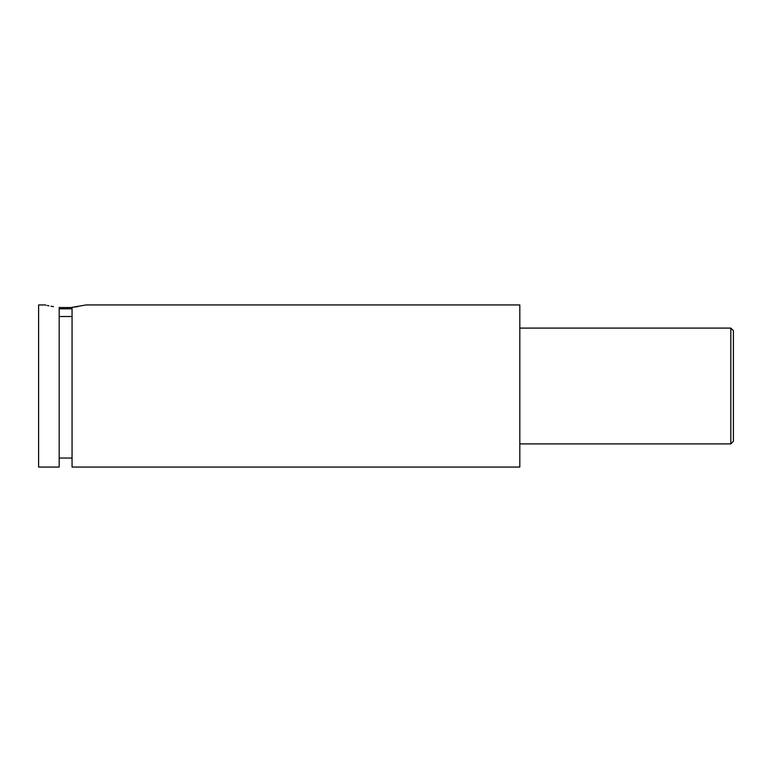 <?xml version="1.0" encoding="UTF-8"?>
<svg xmlns="http://www.w3.org/2000/svg" width="772" height="772" viewBox="0 0 772 772"><rect width="100%" height="100%" fill="white"/><g stroke="black" fill="none" stroke-linecap="round" stroke-linejoin="round"><path stroke-width="1.16" d="M59.183 307.517L72.057 307.517M72.057 308.8L59.183 308.8M72.057 307.333L86.203 304.94L519.817 304.94L519.817 467.06L72.057 467.06L72.057 307.333L77.769 306.658M730.823 328.1L733.4 330.677L733.4 441.323L730.823 443.9L730.823 328.1L519.817 328.1M45.037 304.94L38.6 304.94L38.6 467.06L59.183 467.06L59.183 307.333C40.694 304.448 40.694 304.448 59.183 307.333M59.183 316.52L72.057 316.52M53.48 306.667L51 306.243M48.954 305.847L47.275 305.48M46.011 305.181L45.258 304.998M72.057 458.057L59.183 458.057M730.823 443.9L519.817 443.9"/></g></svg>
